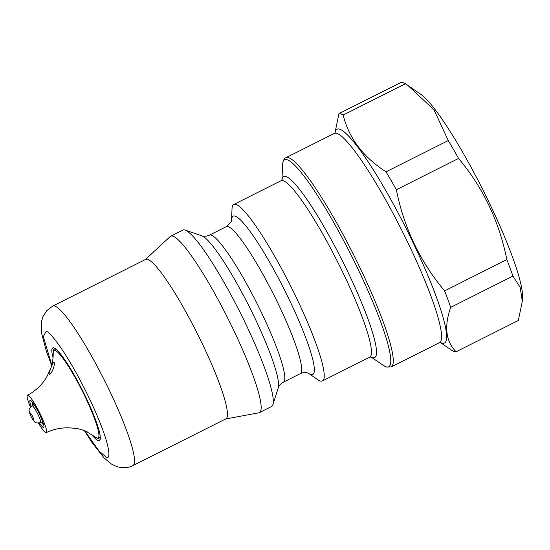 <?xml version="1.0" encoding="UTF-8"?>
<svg xmlns="http://www.w3.org/2000/svg" width="550" height="550" viewBox="0 0 550 550"><rect width="100%" height="100%" fill="white"/><g stroke="black" fill="none" stroke-linecap="round" stroke-linejoin="round"><path stroke-width="0.82" d="M38.541 423.239A20.886 2.998 -116.7 0 0 46.255 432.603A20.886 2.998 -116.7 0 0 40.872 415.257A20.886 2.998 -116.7 0 0 27.5 395.278C35.654 390.899 42.068 384.794 46.75 376.963L50.806 368.184C52.408 363.832 53.206 358.882 53.213 353.341A48.936 7.033 63.3 0 1 53.859 350.673A48.936 7.033 63.3 0 1 85.408 397.334A48.936 7.033 63.3 0 1 97.776 438.061A48.936 7.033 63.3 0 1 95.253 436.996L87.182 432.059M87.065 432.046C89.038 431.839 76.388 427.804 74.883 428.388M338.951 113.637A132.914 19.099 -116.7 0 1 340.869 113.919A132.914 19.099 -116.7 0 1 343.186 115.039L405.419 83.765A132.914 19.099 -116.7 0 0 403.102 82.644A132.914 19.099 -116.7 0 0 401.177 82.362L338.951 113.637L334.95 132.935M440.234 342.437L451.859 350.35A132.914 19.099 -116.7 0 0 454.176 351.471A132.914 19.099 -116.7 0 0 456.094 351.752C445.775 341.323 443.967 326.528 450.684 307.361L512.916 276.086L520.163 287.299L522.314 301.297L518.327 320.485L456.094 351.752M320.196 380.937A98.739 14.183 63.3 0 1 317.838 379.699L308.632 373.402A88.612 12.732 63.3 0 0 310.709 374.488A88.612 12.732 63.3 0 0 289.857 300.905A88.612 12.732 63.3 0 0 235.173 216.123A88.612 12.732 63.3 0 0 231.571 220.062L232.011 208.917A98.739 14.183 63.3 0 1 233.771 204.483A98.739 14.183 63.3 0 1 236.026 204.476A98.739 14.183 63.3 0 1 293.913 292.641A98.739 14.183 63.3 0 1 322.444 380.93A98.739 14.183 63.3 0 1 320.196 380.937M145.447 259.497L170.211 236.521A98.739 14.183 63.3 0 1 170.699 236.184L182.834 230.079A98.739 14.183 63.3 0 1 185.089 230.072A98.739 14.183 63.3 0 1 185.144 230.093A98.739 14.183 63.3 0 1 239.848 311.933A98.739 14.183 63.3 0 1 272.882 404.669A98.739 14.183 63.3 0 1 271.507 406.526L259.373 412.631A98.739 14.183 63.3 0 1 258.809 412.816L225.596 418.976M170.699 236.184A98.739 14.183 63.3 0 1 172.947 236.17A98.739 14.183 63.3 0 1 230.835 324.342A98.739 14.183 63.3 0 1 259.373 412.631M52.779 306.068L145.681 259.38A89.244 12.822 63.3 0 1 147.723 259.366A89.244 12.822 63.3 0 1 200.042 339.061A89.244 12.822 63.3 0 1 225.83 418.859L132.928 465.547A89.244 12.822 63.3 0 0 107.133 385.749A89.244 12.822 63.3 0 0 54.814 306.061A89.244 12.822 63.3 0 0 52.779 306.068L46.839 310.571L43.044 316.442L41.504 321.544L41.649 333.499L46.365 351.257L51.652 365.434M53.054 357.809A51.899 7.459 63.3 0 1 53.941 347.868A51.899 7.459 63.3 0 1 53.976 347.875A51.899 7.459 63.3 0 1 82.727 390.899A51.899 7.459 63.3 0 1 100.086 439.643A51.899 7.459 63.3 0 1 98.182 440.626A51.899 7.459 63.3 0 1 91.568 434.452M97.226 438.054A50.634 7.274 -116.7 0 0 98.766 438.928A50.634 7.274 -116.7 0 0 99.921 438.928A50.634 7.274 -116.7 0 0 100.272 438.646M49.067 374.268C51.446 375.547 56.086 362.746 53.721 362.141C52.999 361.721 48.29 374.481 49.067 374.268L49.012 374.234M39.566 423.081A15.194 2.179 -116.7 0 0 43.711 427.508A15.194 2.179 -116.7 0 0 39.786 414.893A15.194 2.179 -116.7 0 0 30.064 400.359A15.194 2.179 -116.7 0 0 31.144 406.326M32.938 405.295A14.238 2.049 63.3 0 1 31.962 401.692M41.883 422.049A12.024 1.726 -116.7 0 0 43.347 423.644M32.952 402.951A12.024 1.726 -116.7 0 0 33.358 405.082M43.766 425.191A14.238 2.049 63.3 0 1 41.463 422.256M27.5 395.278A20.886 2.998 -116.7 0 0 30.401 407.055M54.883 348.329A50.634 7.274 -116.7 0 0 54.443 348.439A50.634 7.274 -116.7 0 0 53.536 351.12M405.419 83.765L407.804 85.36L433.998 109.842L448.264 140.546A132.914 19.099 63.3 0 1 458.583 158.428C483.113 187.688 499.194 221.409 506.839 259.607L444.613 290.881A132.914 19.099 63.3 0 1 450.684 307.361M444.613 290.881C420.076 261.621 403.996 227.899 396.351 189.702L458.583 158.428M343.186 115.039C348.865 138.146 363.144 157.073 386.038 171.82A132.914 19.099 63.3 0 1 396.351 189.702M448.264 140.546L386.038 171.82M506.839 259.607A132.914 19.099 63.3 0 1 512.916 276.086M407.804 85.36L420.723 94.201A117.095 16.823 63.3 0 1 482.859 189.805A117.095 16.823 63.3 0 1 522.5 296.725L522.321 301.297M440.516 342.409L439.436 342.678A117.095 16.823 -116.7 0 0 405.598 237.971A117.095 16.823 -116.7 0 0 336.951 133.416A117.095 16.823 -116.7 0 0 334.283 133.43L335.177 132.632M335.053 132.818A119.625 17.188 63.3 0 1 339.749 129.209A119.625 17.188 63.3 0 1 413.572 243.664A119.625 17.188 63.3 0 1 441.726 343.001A119.625 17.188 63.3 0 1 440.392 342.423M281.971 179.933L282.562 165.007A115.83 16.637 63.3 0 1 287.272 159.789A115.83 16.637 63.3 0 1 358.751 270.607A115.83 16.637 63.3 0 1 386.004 366.795A115.83 16.637 63.3 0 1 383.24 365.337L386.609 367.098L391.153 366.939L439.436 342.678M282.562 165.007C283.051 160.572 284.199 158.139 286 157.692A117.095 16.823 63.3 0 1 288.668 157.685A117.095 16.823 63.3 0 1 357.314 262.24A117.095 16.823 63.3 0 1 391.153 366.939M282.026 179.85A101.269 14.547 63.3 0 1 286.041 176.529A101.269 14.547 63.3 0 1 348.542 273.426A101.269 14.547 63.3 0 1 372.371 357.521A101.269 14.547 63.3 0 1 371.009 356.909M371.161 356.929L369.669 357.197A98.739 14.183 -116.7 0 0 341.131 268.909A98.739 14.183 -116.7 0 0 283.243 180.744A98.739 14.183 -116.7 0 0 280.995 180.751L233.771 204.483M308.591 373.374L307.691 372.996C305.539 372.247 303.043 372.481 300.197 373.697A82.28 11.818 -116.7 0 0 276.416 300.121A82.28 11.818 -116.7 0 0 228.174 226.648A82.28 11.818 -116.7 0 0 226.298 226.655L209.413 235.146A82.28 11.818 63.3 0 1 211.289 235.132A82.28 11.818 63.3 0 1 259.531 308.605A82.28 11.818 63.3 0 1 283.312 382.181C280.555 383.811 278.871 385.701 278.252 387.853A85.986 12.354 -116.7 0 0 249.487 307.093A85.986 12.354 -116.7 0 0 201.843 235.812A85.986 12.354 -116.7 0 0 201.795 235.799M51.769 365.007L43.312 336.586L46.117 331.464C48.84 330.241 67.127 352.158 89.478 398.681C111.458 445.094 111.134 460.845 106.006 457.029L99.021 451.041L84.948 431.056M38.906 416.481A9.494 1.361 63.3 0 1 40.59 422.696C36.816 423.17 34.884 422.916 34.794 421.953C32.986 420.001 31.549 417.752 30.491 415.202L29.205 410.829C28.483 410.176 29.439 408.478 32.065 405.735A9.494 1.361 63.3 0 1 38.142 414.817A9.494 1.361 63.3 0 1 38.906 416.481M33.055 417.519C35.482 422.441 32.223 419.574 30.649 415.408C28.222 410.493 31.481 413.353 33.055 417.519M185.144 230.093L201.919 235.84C204.084 236.589 206.587 236.363 209.413 235.146M84.508 430.849L92.276 442.915L104.232 458.074L111.423 464.049L116.834 466.613C122.946 468.346 128.308 467.988 132.928 465.547M75.213 428.457C65.244 426.876 55.591 428.251 46.255 432.603M286 157.692L334.283 133.43M370.906 356.902L383.24 365.337M53.859 350.673L55.777 348.961M32.065 405.735L34.148 404.683M40.59 422.696L42.673 421.651M97.776 438.061L100.299 437.553M278.252 387.853L272.882 404.669M300.197 373.697L283.312 382.181M226.298 226.655C230.505 223.087 232.265 220.887 231.571 220.048L231.571 220.11M369.669 357.197L322.444 380.93M282.109 179.692L280.995 180.751"/></g></svg>
